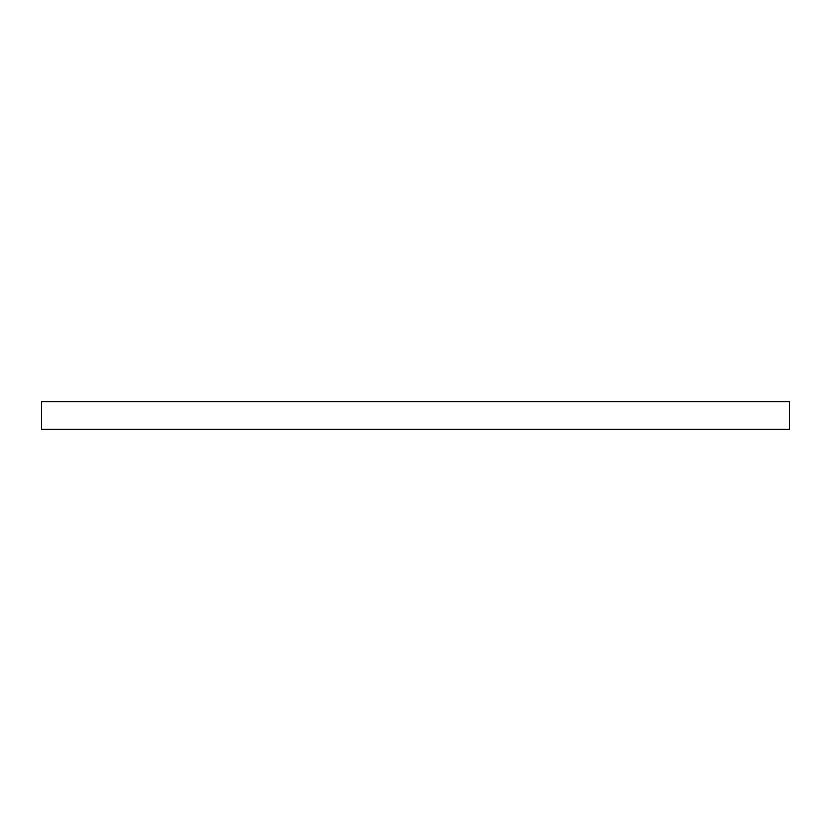 <?xml version="1.0" encoding="UTF-8"?>
<svg xmlns="http://www.w3.org/2000/svg" width="831" height="831" viewBox="0 0 831 831"><rect width="100%" height="100%" fill="white"/><g stroke="black" fill="none" stroke-linecap="round" stroke-linejoin="round"><path stroke-width="1.25" d="M789.45 429.347L789.45 401.653L41.55 401.653L41.55 429.347L789.45 429.347"/></g></svg>
